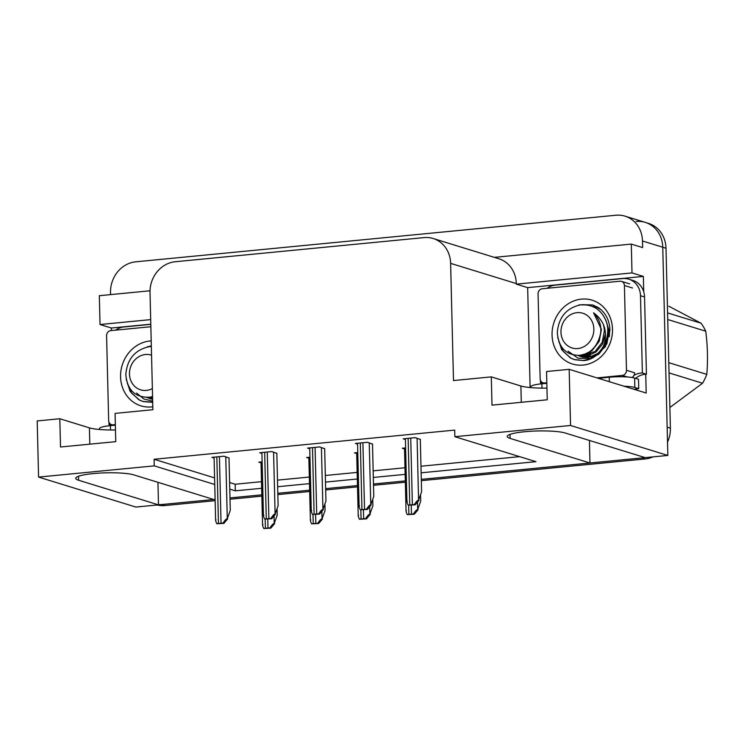 <?xml version="1.0" encoding="UTF-8"?>
<svg xmlns="http://www.w3.org/2000/svg" width="744" height="744" viewBox="0 0 744 744"><rect width="100%" height="100%" fill="white"/><g stroke="black" fill="none" stroke-linecap="round" stroke-linejoin="round"><path stroke-width="1.12" d="M115.478 429.967A30.532 4.752 -1.4 0 1 89.41 427.856L59.818 418.742L37.2 420.937L38.576 477.09L135.873 507.055L158.491 504.86L78.622 480.261A30.532 4.752 178.6 0 1 75.73 478.327A30.532 4.752 178.6 0 1 99.547 473.1A30.532 4.752 178.6 0 1 133.874 474.904L213.742 499.494L215.109 499.364L161.773 504.534A28.625 25.64 107.1 0 1 158.481 504.627M546.961 388.108A30.532 4.752 -1.4 0 1 520.893 385.997L491.3 376.882L453.487 380.556L450.622 263.357A28.625 25.64 -72.9 0 0 433.148 238.508A28.625 25.64 -72.9 0 0 424.034 237.606L175.231 261.739A28.625 25.64 -72.9 0 0 150.018 292.513L152.883 409.712L115.069 413.385L115.757 441.648L60.506 447.005L59.818 418.742M636.167 221.48A28.625 25.64 107.1 0 1 645.281 222.391A28.625 25.64 107.1 0 1 662.755 247.231L667.842 455.44L645.225 457.634L565.356 433.045A30.532 4.752 178.6 0 0 531.03 431.241A30.532 4.752 178.6 0 0 507.213 436.468A30.532 4.752 178.6 0 0 510.105 438.402L589.973 463.001L421.299 479.359L641.942 457.951A28.625 25.64 107.1 0 0 644.797 457.504M111.442 330.55L111.377 328.02L150.79 324.198M530.109 387.55L527.663 287.64L643.346 276.415L643.727 291.769M645.736 374.251L646.201 393.046L569.169 369.331L546.552 371.526L547.24 399.788L491.989 405.145L491.3 376.882M150.028 290.783L99.324 295.703L100.031 324.524L150.679 319.613M100.031 324.524L111.377 328.02M527.663 287.64L516.317 284.143L632 272.918L643.346 276.415M516.317 284.143L516.299 283.576A28.625 25.64 -72.9 0 0 498.824 258.735L433.148 238.508M632 272.918L631.293 244.088L494.397 257.368M110.558 294.605L110.512 292.597A28.625 25.64 107.1 0 1 135.724 261.823L615.893 215.239A28.625 25.64 107.1 0 1 625.006 216.151A28.625 25.64 107.1 0 1 642.481 240.991L642.649 247.585L631.293 244.088M421.141 472.812L535.94 461.671L454.863 436.7L570.546 425.484L569.169 369.331M570.546 425.484L667.842 455.44M405.303 480.912L373.469 484L405.303 480.912M357.483 485.553L325.639 488.641L357.483 485.553M309.653 490.194L277.819 493.281L309.653 490.194M261.823 494.834L229.989 497.922L261.823 494.834M229.775 489.124L235.337 490.835L261.665 488.278M277.651 486.725L309.495 483.637M325.481 482.093L357.315 478.996M373.311 477.453L405.145 474.365M38.576 477.09L154.259 465.865L214.746 484.493M157.942 482.317L158.491 504.86M589.425 440.457L589.973 463.001M454.863 436.7L454.696 430.106L154.092 459.271L154.259 465.865M229.617 482.521L235.178 484.242L261.507 481.684M277.493 480.131L309.327 477.044M325.323 475.49L357.157 472.403M373.153 470.85L404.987 467.762M420.974 466.218L519.619 456.649M235.178 484.242L235.337 490.835M154.092 459.271L214.588 477.899M276.842 453.384L271.802 451.571L259.712 452.743L261.925 453.431M324.672 448.744L319.622 446.93L307.542 448.102L309.755 448.79M372.493 444.103L367.452 442.289L355.362 443.461L357.585 444.149M420.323 439.462L415.282 437.649L403.192 438.821L405.415 439.509M229.013 458.025L223.972 456.212L211.882 457.383L214.105 458.072M309.96 457.197L306.649 457.514L308.872 458.202M357.79 452.557L354.479 452.873L356.702 453.561M405.62 447.916L402.309 448.232L404.522 448.92M262.13 461.838L258.828 462.154L261.042 462.842M625.006 216.151L645.281 222.391A28.625 25.64 107.1 0 1 662.755 247.231L667.154 427.177L670.391 428.181A28.625 25.64 107.1 0 1 667.517 442.122M645.281 222.391L648.517 223.395A28.625 25.64 107.1 0 1 666.001 248.236L670.391 428.181M652.953 456.89A28.625 25.64 107.1 0 1 645.188 458.955L421.327 480.671M405.341 482.224L373.507 485.311M357.511 486.864L325.677 489.952M309.681 491.505L277.847 494.593M261.86 496.146L230.017 499.233M215.146 500.675L165.01 505.539A28.625 25.64 107.1 0 1 157.189 504.981M277.084 509.063L277.233 515.09L274.22 523.516C273.308 523.413 271.904 524.873 270.007 527.905A4.771 0.744 178.6 0 0 267.989 528.017L265.403 528.268A4.771 0.744 178.6 0 0 263.767 528.51C262.502 525.785 262.241 524.492 262.995 524.604M274.629 523.636L270.825 528.156L263.767 528.51M270.825 528.156L270.007 527.905M229.003 457.765L230.296 510.319L227.283 518.745C226.362 518.642 224.958 520.103 223.061 523.134A4.771 0.744 178.6 0 0 221.052 523.246L218.457 523.497A4.771 0.744 178.6 0 0 216.83 523.739C215.555 521.014 215.304 519.721 216.058 519.833M227.683 518.866L223.888 523.385L216.83 523.739M223.888 523.385L223.061 523.134M634.018 389.298A19.084 2.967 -1.4 0 1 638.733 388.694L638.51 379.273L634.613 378.073A19.084 2.967 178.6 0 0 609.243 377.255L598.343 378.315M546.84 383.309L541.902 383.783A19.084 2.967 178.6 0 0 530.937 386.75L530.956 387.624M638.733 388.694L634.846 387.494A19.084 2.967 178.6 0 0 624.021 386.22M547.091 288.291A19.084 17.093 107.1 0 1 555.424 285.101L622.765 278.563A19.084 17.093 107.1 0 1 628.838 279.167A19.084 17.093 107.1 0 1 640.491 295.731L642.379 372.986L646.434 374.232L644.546 296.977A19.084 17.093 -72.9 0 0 632.893 280.423L628.838 279.167M635.553 378.361A19.084 17.093 107.1 0 1 646.434 374.232M633.99 375.357A19.084 17.093 107.1 0 1 642.379 372.986M543.111 383.672L540.507 382.872A19.084 17.093 107.1 0 1 542.553 382.621M540.442 380.258L540.507 382.872M324.914 504.423L325.063 510.449L322.05 518.875C321.138 518.773 319.734 520.233 317.837 523.264A4.771 0.744 178.6 0 0 315.819 523.376L313.233 523.627A4.771 0.744 178.6 0 0 311.597 523.869C310.322 521.153 310.071 519.851 310.825 519.963M322.45 518.996L318.655 523.516L311.597 523.869M318.655 523.516L317.837 523.264M372.744 499.791L372.884 505.808L369.87 514.234C368.959 514.132 367.555 515.601 365.657 518.624A4.771 0.744 178.6 0 0 363.649 518.735L361.054 518.986A4.771 0.744 178.6 0 0 359.417 519.228C358.152 516.513 357.901 515.211 358.654 515.322M370.279 514.355L366.485 518.875L359.417 519.228M366.485 518.875L365.657 518.624M420.565 495.151L420.713 501.168L417.7 509.594C416.789 509.491 415.385 510.961 413.487 513.983A4.771 0.744 178.6 0 0 411.469 514.104L408.884 514.355A4.771 0.744 178.6 0 0 407.247 514.588C405.982 511.872 405.722 510.57 406.475 510.682M418.109 509.724L414.306 514.234L407.247 514.588M414.306 514.234L413.487 513.983M276.833 453.124L278.117 505.678L275.103 514.104C274.192 514.002 272.788 515.462 270.89 518.494A4.771 0.744 178.6 0 0 268.882 518.605L266.287 518.856A4.771 0.744 178.6 0 0 264.65 519.098C263.385 516.383 263.125 515.081 263.887 515.192M275.512 514.225L271.718 518.745L264.65 519.098M271.718 518.745L270.89 518.494M324.663 448.483L325.946 501.038L322.933 509.463C322.022 509.361 320.618 510.83 318.72 513.853A4.771 0.744 178.6 0 0 316.702 513.965L314.117 514.216A4.771 0.744 178.6 0 0 312.48 514.457C311.215 511.742 310.955 510.44 311.708 510.551M323.342 509.584L319.539 514.104L312.48 514.457M319.539 514.104L318.72 513.853M372.493 443.843L373.776 496.397L370.763 504.823C369.852 504.72 368.447 506.19 366.55 509.212A4.771 0.744 178.6 0 0 364.532 509.333L361.947 509.584A4.771 0.744 178.6 0 0 360.31 509.817C359.036 507.101 358.785 505.799 359.538 505.911M371.163 504.953L367.369 509.463L360.31 509.817M367.369 509.463L366.55 509.212M420.314 439.202L421.597 491.765L418.584 500.182C417.672 500.08 416.268 501.549 414.371 504.571A4.771 0.744 178.6 0 0 412.362 504.692L409.767 504.944A4.771 0.744 178.6 0 0 408.131 505.176C406.866 502.46 406.615 501.158 407.368 501.27M418.993 500.312L415.199 504.823L408.131 505.176M415.199 504.823L414.371 504.571M115.357 425.168L110.419 425.642A19.084 2.967 178.6 0 0 99.454 428.609L99.473 429.483M115.608 330.15A19.084 17.093 107.1 0 1 123.941 326.96L150.8 324.356M111.628 425.531L109.024 424.731A19.084 17.093 107.1 0 1 111.07 424.48M108.959 422.118L109.024 424.731M612.489 329.164A33.387 29.909 107.1 0 1 583.082 365.072A33.387 29.909 107.1 0 1 552.057 335.023A33.387 29.909 107.1 0 1 581.473 299.116A33.387 29.909 107.1 0 1 612.489 329.164M568.091 351.177L578.125 358.264L590.392 358.441M593.014 357.529L605.346 346.778L609.941 330.327C609.634 320.636 605.858 313.103 598.622 307.737L592.67 304.938L582.208 304.687M578.562 355.558L581.269 356.729M581.78 356.897L594.279 356.283M596.297 355.344L599.515 353.279L606.862 343.784L609.131 331.619L606.165 320.98M578.19 355.567L580.766 356.581L589.499 357.064L597.785 353.493M601.04 350.675L606.555 341.728L608.118 331.312L607.802 328.374M580.376 355.39L581.101 355.892M581.464 356.134L583.352 357.176M579.892 355.446L580.45 355.818M581.334 356.348L582.822 357.092M582.478 354.972L583.575 355.958M583.975 356.292L585.156 357.148M584.831 354.33L586.012 355.697M586.411 356.106L587.741 357.306M584.207 354.497L585.398 355.79M585.798 356.181L587.174 357.353M587.397 353.419L588.504 355.083M588.885 355.586L590.066 356.943M586.737 353.688L587.872 355.269M588.262 355.744L589.453 357.046M590.094 351.996L591.099 354.051M589.406 352.414L590.438 354.358M546.831 382.751L544.58 382.965A4.771 4.269 107.1 0 1 543.055 382.816A4.771 4.269 107.1 0 1 540.144 378.677L538.07 293.889A4.771 4.269 107.1 0 1 542.274 288.756L619.975 281.223A4.771 4.269 107.1 0 1 621.491 281.372A4.771 4.269 107.1 0 1 624.402 285.51L626.476 370.298A4.771 4.269 107.1 0 1 622.272 375.432L596.958 377.887M626.476 370.298L634.586 372.8A4.771 4.269 107.1 0 1 631.889 377.478M596.707 306.612L596.111 306.556M592.68 304.938L578.916 304.882M152.808 406.782A33.387 29.909 107.1 0 1 120.575 376.882A33.387 29.909 107.1 0 1 151.199 340.892M136.617 393.037L143.778 398.951L152.669 401.128M147.08 397.417L149.786 398.589M150.297 398.756L152.632 399.305M146.708 397.426L152.622 399.137M148.893 397.25L149.618 397.752M149.99 397.993L151.869 399.035M148.409 397.305L148.977 397.677M149.851 398.207L151.348 398.951M150.995 396.831L152.092 397.817M115.348 424.61L113.097 424.824A4.771 4.269 107.1 0 1 111.581 424.675A4.771 4.269 107.1 0 1 108.661 420.537L106.587 335.749A4.771 4.269 107.1 0 1 110.791 330.615L150.855 326.728M151.32 345.941L147.433 346.741L150.725 346.546M151.33 345.988L147.433 346.741M557.693 337.33L561.664 349.68L570.462 357.994L574.294 359.584L583.166 360.422C592.047 359.203 598.892 354.293 603.7 345.69C607.904 331.926 604.519 320.952 593.545 312.787C602.389 322.301 603.189 333.052 595.953 345.058C592.01 350.87 586.886 354.302 580.58 355.353C566.491 355.66 558.725 348.108 557.293 332.68C558.623 317.269 566.398 307.988 580.627 304.835C593.917 304.175 602.742 310.546 607.104 323.947A28.625 25.64 107.1 0 1 603.7 345.69M558.818 341.589L563.31 351.512L570.974 358.152L574.796 359.743L583.677 360.58C599.19 359.696 611.456 340.055 607.104 323.947M600.761 309.411L593.163 305.496M577.846 348.545A18.172 16.275 107.1 0 1 560.967 332.187A18.172 16.275 107.1 0 1 576.972 312.647A18.172 16.275 107.1 0 1 593.861 328.997A18.172 16.275 107.1 0 1 577.846 348.545M604.37 346.323L604.426 345.43M607.643 334.986L608.099 334.186M604.333 346.379A23.855 21.362 107.1 0 1 604.361 345.551M607.755 334A23.855 21.362 107.1 0 1 608.136 333.349M668.791 362.681L706.8 374.381A52.471 47.002 107.1 0 1 702.55 383.234L669.042 372.911M667.582 312.908L701.09 323.231A52.471 47.002 107.1 0 1 705.749 331.21L667.74 319.511M701.09 323.231L668.8 306.212M706.8 374.381C707.99 360.477 707.637 346.081 705.749 331.21M669.888 407.479L702.55 383.234M587.574 353.335L588.727 355.009M589.127 355.511L590.364 356.888M585.072 354.265L586.309 355.641M586.737 356.051L588.16 357.269M582.784 354.897L584.003 355.939M584.459 356.274L585.844 357.194M580.813 355.316L581.789 355.948M582.254 356.218L583.705 356.943M580.143 355.902L590.29 356.906M578.879 355.539L595.014 351.633L602.24 342.296L604.463 330.327L603.477 324.496M588.225 353.037L589.35 354.795M589.741 355.325L590.941 356.739M585.686 354.07L586.904 355.511M587.323 355.948L588.699 357.194M583.315 354.739L584.57 355.892M585.016 356.246L586.384 357.222M581.278 355.241L582.329 355.967M582.803 356.255L584.226 357.027M579.576 355.483L580.171 355.781M580.664 356.004L585.435 357.371M591.303 357.213L593.898 356.534M595.6 355.874L598.911 354.042M609.317 336.744L609.531 331.889L605.793 320.041M578.73 355.548L587.686 355.874L596.028 351.94L602.501 344.165L605.43 333.963M583.78 354.6L591.973 350.694L599.199 341.357L601.422 329.397L593.545 312.787M126.21 379.189L130.181 391.539L138.979 399.853L142.811 401.444L152.697 402.151M127.345 383.448L131.828 393.371L139.491 400.012L143.322 401.602L152.706 402.374M152.362 388.563A18.172 16.275 107.1 0 1 146.363 390.405A18.172 16.275 107.1 0 1 129.484 374.046A18.172 16.275 107.1 0 1 145.489 354.507A18.172 16.275 107.1 0 1 151.553 355.176M149.107 397.212C135.008 397.519 127.243 389.968 125.81 374.539C127.14 359.129 134.915 349.847 149.144 346.695L151.339 346.518M151.302 396.757L152.52 397.798M149.33 397.175L150.307 397.808M150.772 398.077L152.222 398.803M148.661 397.761L152.622 398.868M147.396 397.398L152.594 397.789M151.832 396.599L152.576 397.315M149.795 397.101L150.855 397.826M151.32 398.124L152.613 398.831M148.103 397.343L148.698 397.64M149.181 397.863L152.622 398.989M147.247 397.408L152.604 398.142M89.81 444.168L89.41 427.856M521.293 402.309L520.893 385.997M510.012 434.394L510.105 438.402M642.481 240.991L666.001 248.236M450.622 263.357L516.299 283.576M78.529 476.253L78.622 480.261M645.188 458.955L641.942 457.951M165.01 505.539L161.773 504.534M265.18 519.256L265.403 528.268M267.775 519.126L267.989 528.017M274.034 515.983L274.22 523.516M216.83 456.9L218.457 523.497M219.424 456.649L221.052 523.246M225.767 456.76L227.283 518.745M640.491 295.731L644.546 296.977M609.345 381.7L609.243 377.255M541.902 383.783L542.004 388.117M634.846 387.494L634.613 378.073M313.01 514.615L313.233 523.627M315.605 514.485L315.819 523.376M321.864 511.342L322.05 518.875M360.84 509.975L361.054 518.986M363.425 509.845L363.649 518.735M369.694 506.701L369.87 514.234M408.661 505.334L408.884 514.355M411.255 505.204L411.469 514.104M417.514 502.061L417.7 509.594M264.659 452.268L266.287 518.856M267.254 452.017L268.882 518.605M273.587 452.129L275.103 514.104M312.489 447.628L314.117 514.216M315.075 447.377L316.702 513.965M321.417 447.488L322.933 509.463M360.319 442.987L361.947 509.584M362.905 442.736L364.532 509.333M369.247 442.847L370.763 504.823M408.14 438.346L409.767 504.944M410.735 438.095L412.362 504.692M417.077 438.207L418.584 500.182M110.419 425.642L110.531 429.976M544.58 382.965L545.957 383.393M622.272 375.432L627.304 376.976M624.402 285.51L632.512 288.002M113.097 424.824L114.474 425.252M261.023 461.94L262.567 525.059M214.077 457.169L215.62 520.289M308.844 457.3L310.387 520.419M356.674 452.659L358.217 515.778M404.504 448.018L406.047 511.147M261.907 452.529L263.45 515.648M309.737 447.888L311.28 511.007M357.557 443.247L359.101 506.366M405.387 438.616L406.931 501.735M543.055 382.816L545.175 383.467M621.491 281.372L629.601 283.864M111.581 424.675L113.693 425.326M574.294 359.584L574.796 359.743M581.641 356.441L582.654 356.757M142.811 401.444L143.313 401.602M150.158 398.3L151.172 398.617"/></g></svg>
